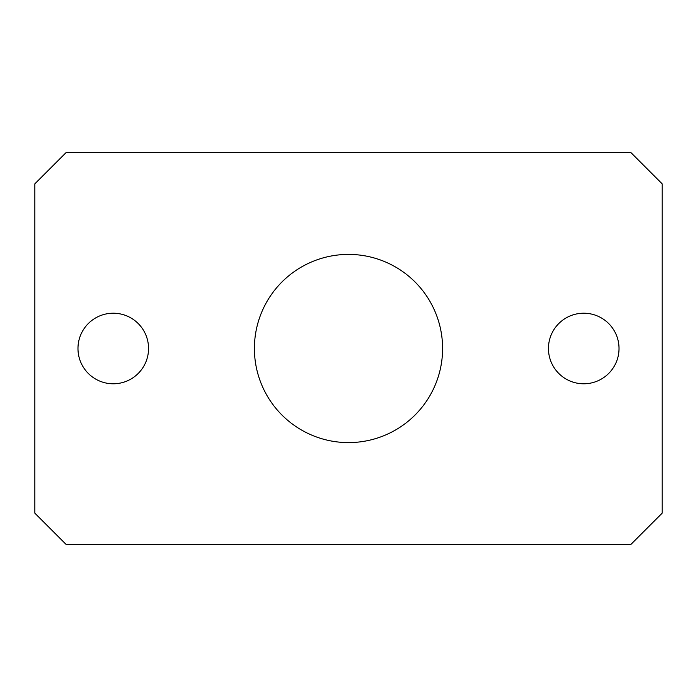 <?xml version="1.0" encoding="UTF-8"?>
<svg xmlns="http://www.w3.org/2000/svg" width="697" height="697" viewBox="0 0 697 697"><rect width="100%" height="100%" fill="white"/><g stroke="black" fill="none" stroke-linecap="round" stroke-linejoin="round"><path stroke-width="1.05" d="M148.548 348.5A35.286 35.286 0 0 1 113.263 383.786A35.286 35.286 0 0 1 77.977 348.5A35.286 35.286 0 0 1 113.263 313.214A35.286 35.286 0 0 1 148.548 348.5M619.023 348.5A35.286 35.286 0 0 1 583.737 383.786A35.286 35.286 0 0 1 548.452 348.5A35.286 35.286 0 0 1 583.737 313.214A35.286 35.286 0 0 1 619.023 348.5M442.595 348.5A94.095 94.095 0 0 1 348.5 442.595A94.095 94.095 0 0 1 254.405 348.5A94.095 94.095 0 0 1 348.5 254.405A94.095 94.095 0 0 1 442.595 348.5M66.215 152.469L630.785 152.469L662.15 183.834L662.15 513.166L630.785 544.531L66.215 544.531L34.85 513.166L34.85 183.834L66.215 152.469"/></g></svg>
